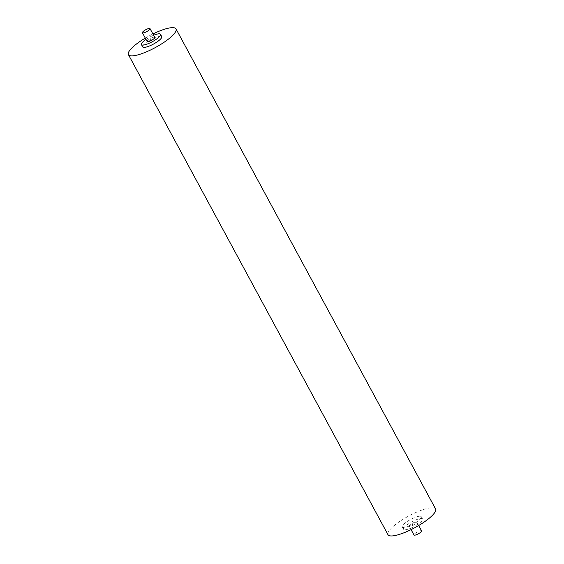 <?xml version="1.0" encoding="UTF-8"?>
<svg xmlns="http://www.w3.org/2000/svg" width="564" height="564" viewBox="0 0 564 564"><rect width="100%" height="100%" fill="white"/><g stroke="black" fill="none" stroke-linecap="round" stroke-linejoin="round"><path stroke-width="0.42" stroke-dasharray="2.82 2.11" d="M435.591 508.982A27.051 6.592 -28.4 0 0 418.685 511.287A27.051 6.592 -28.4 0 0 393.651 526.057A27.051 6.592 -28.4 0 0 387.997 534.714M145.308 38.091A27.051 6.592 151.6 0 1 152.922 33.974M418.079 516.455A10.822 2.637 151.6 0 1 421.308 516.702A10.822 2.637 151.6 0 1 416.345 522.186A10.822 2.637 151.6 0 1 405.509 527.234A10.822 2.637 151.6 0 1 402.273 526.995A10.822 2.637 151.6 0 1 407.236 521.51A10.822 2.637 151.6 0 1 418.079 516.455M406.757 529.547A10.822 2.637 -28.4 0 0 417.593 524.492A10.822 2.637 -28.4 0 0 422.556 519.007A10.822 2.637 -28.4 0 0 419.327 518.767A10.822 2.637 -28.4 0 0 408.484 523.815A10.822 2.637 -28.4 0 0 403.521 529.3A10.822 2.637 -28.4 0 0 406.757 529.547M142.692 46.904A10.822 2.637 151.6 0 1 147.655 41.419A10.822 2.637 151.6 0 1 158.491 36.371A10.822 2.637 151.6 0 1 161.727 36.611M415.555 521.996A4.329 1.057 151.6 0 1 416.845 522.095A4.329 1.057 151.6 0 1 414.864 524.294A4.329 1.057 151.6 0 1 410.529 526.311A4.329 1.057 151.6 0 1 409.231 526.212A4.329 1.057 151.6 0 1 411.219 524.019A4.329 1.057 151.6 0 1 415.555 521.996M421.59 530.865A4.329 1.057 -28.4 0 0 420.3 530.773A4.329 1.057 -28.4 0 0 415.964 532.79A4.329 1.057 -28.4 0 0 413.976 534.982M147.155 41.51A4.329 1.057 151.6 0 1 149.136 39.311A4.329 1.057 151.6 0 1 153.471 37.294A4.329 1.057 151.6 0 1 154.769 37.393M146.005 39.381A10.822 2.637 151.6 0 1 153.619 35.264M421.308 516.702L422.556 519.007M416.845 522.095L418.692 525.514M402.273 526.995L403.521 529.3M409.231 526.212L411.078 529.631"/><path stroke-width="0.85" d="M128.409 54.623L387.997 534.714A27.051 6.592 -28.4 0 0 404.896 532.409A27.051 6.592 -28.4 0 0 429.937 517.639A27.051 6.592 -28.4 0 0 435.591 508.982L176.003 28.891A27.051 6.592 151.6 0 1 170.349 37.548A27.051 6.592 151.6 0 1 145.315 52.318A27.051 6.592 151.6 0 1 128.409 54.623A27.051 6.592 151.6 0 1 134.063 45.966A27.051 6.592 151.6 0 1 145.308 38.091M152.922 33.974A27.051 6.592 151.6 0 1 176.003 28.891M153.619 35.264A10.822 2.637 151.6 0 1 157.243 34.059A10.822 2.637 151.6 0 1 160.479 34.305A10.822 2.637 151.6 0 1 155.516 39.79A10.822 2.637 151.6 0 1 144.673 44.838A10.822 2.637 151.6 0 1 141.444 44.598A10.822 2.637 151.6 0 1 146.005 39.381M160.479 34.305L161.727 36.611A10.822 2.637 151.6 0 1 156.764 42.096A10.822 2.637 151.6 0 1 145.921 47.143A10.822 2.637 151.6 0 1 142.692 46.904L141.444 44.598M411.078 529.631L413.976 534.982A4.329 1.057 -28.4 0 0 415.266 535.081A4.329 1.057 -28.4 0 0 419.602 533.065A4.329 1.057 -28.4 0 0 421.59 530.865L418.692 525.514M148.734 28.524A4.329 1.057 151.6 0 1 150.024 28.616A4.329 1.057 151.6 0 1 148.036 30.816A4.329 1.057 151.6 0 1 143.7 32.832A4.329 1.057 151.6 0 1 142.41 32.74A4.329 1.057 151.6 0 1 144.398 30.541A4.329 1.057 151.6 0 1 148.734 28.524M150.024 28.616L154.769 37.393A4.329 1.057 151.6 0 1 152.781 39.586A4.329 1.057 151.6 0 1 148.445 41.602A4.329 1.057 151.6 0 1 147.155 41.51L142.41 32.74"/></g></svg>
